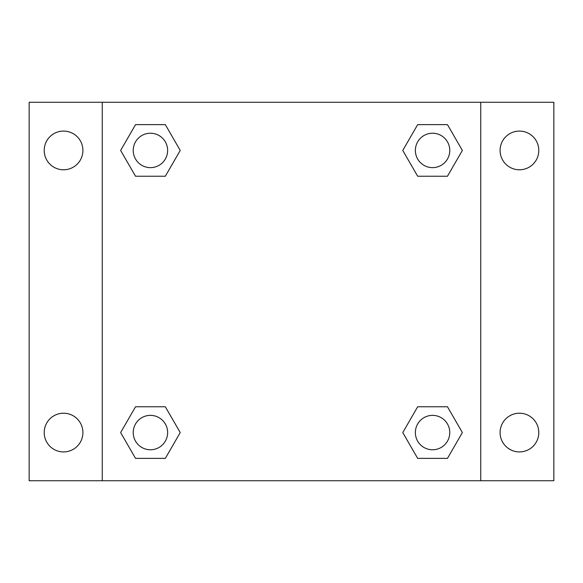 <?xml version="1.0" encoding="UTF-8"?>
<svg xmlns="http://www.w3.org/2000/svg" width="583" height="583" viewBox="0 0 583 583"><rect width="100%" height="100%" fill="white"/><g stroke="black" fill="none" stroke-linecap="round" stroke-linejoin="round"><path stroke-width="0.87" d="M29.15 102.265L553.85 102.265L553.85 480.735L29.15 480.735L29.15 102.265M519.446 131.08A19.356 19.356 0 0 1 538.794 150.436A19.356 19.356 0 0 1 519.446 169.784A19.356 19.356 0 0 1 500.09 150.436A19.356 19.356 0 0 1 519.446 131.08M519.446 413.216A19.356 19.356 0 0 1 538.794 432.564A19.356 19.356 0 0 1 519.446 451.92A19.356 19.356 0 0 1 500.09 432.564A19.356 19.356 0 0 1 519.446 413.216M63.554 413.216A19.356 19.356 0 0 1 82.91 432.564A19.356 19.356 0 0 1 63.554 451.92A19.356 19.356 0 0 1 44.206 432.564A19.356 19.356 0 0 1 63.554 413.216M63.554 131.08A19.356 19.356 0 0 1 82.91 150.436A19.356 19.356 0 0 1 63.554 169.784A19.356 19.356 0 0 1 44.206 150.436A19.356 19.356 0 0 1 63.554 131.08M135.533 406.759L165.332 406.759L180.227 432.564L165.332 458.369L135.533 458.369L120.637 432.564L135.533 406.759L165.332 406.759L135.533 406.759M417.668 124.631L447.467 124.631L462.363 150.436L447.467 176.241L417.668 176.241L402.773 150.436L417.668 124.631L447.467 124.631L417.668 124.631M102.265 480.735L102.265 102.265M480.735 102.265L480.735 480.735M135.533 124.631L165.332 124.631L180.227 150.436L165.332 176.241L135.533 176.241L120.637 150.436L135.533 124.631L165.332 124.631L135.533 124.631M417.668 406.759L447.467 406.759L462.363 432.564L447.467 458.369L417.668 458.369L402.773 432.564L417.668 406.759L447.467 406.759L417.668 406.759M447.467 458.369L417.668 458.369L447.467 458.369M449.77 432.564A17.206 17.206 0 0 0 423.965 417.668A17.206 17.206 0 0 0 423.965 447.467A17.206 17.206 0 0 0 449.77 432.564M165.332 458.369L135.533 458.369L165.332 458.369M167.634 432.564A17.206 17.206 0 0 0 141.829 417.668A17.206 17.206 0 0 0 141.829 447.467A17.206 17.206 0 0 0 167.634 432.564M447.467 176.241L417.668 176.241L447.467 176.241M449.77 150.436A17.206 17.206 0 0 0 423.965 135.533A17.206 17.206 0 0 0 423.965 165.332A17.206 17.206 0 0 0 449.77 150.436M165.332 176.241L135.533 176.241L165.332 176.241M167.634 150.436A17.206 17.206 0 0 0 141.829 135.533A17.206 17.206 0 0 0 141.829 165.332A17.206 17.206 0 0 0 167.634 150.436"/></g></svg>
